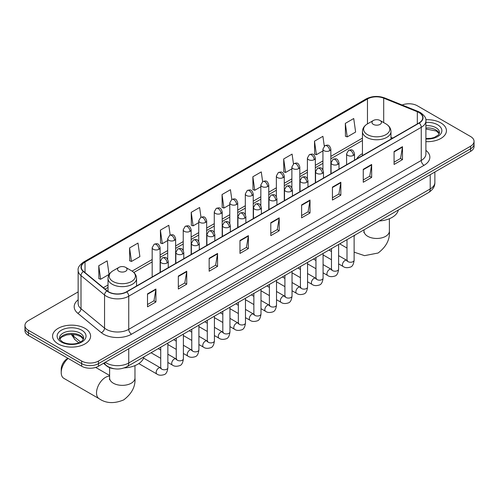 <?xml version="1.0" encoding="UTF-8"?>
<svg xmlns="http://www.w3.org/2000/svg" width="499" height="499" viewBox="0 0 499 499"><rect width="100%" height="100%" fill="white"/><g stroke="black" fill="none" stroke-linecap="round" stroke-linejoin="round"><path stroke-width="0.75" d="M362.442 153.655A21.002 12.126 0 0 0 356.673 158.913M114.196 368.755A11.889 6.861 180 0 1 106.68 365.948L103.493 363.322M78.143 291.903L28.431 320.601A11.889 6.861 0 0 0 24.95 325.454L24.95 330.631A11.889 6.861 0 0 0 28.431 335.484L81.668 366.216A11.889 6.861 0 0 0 98.478 366.216L470.569 151.397A11.889 6.861 0 0 0 474.05 146.544L474.05 143.955A11.889 6.861 0 0 1 470.569 148.808A11.889 6.861 0 0 0 474.05 143.955L474.05 141.367A11.889 6.861 0 0 0 470.569 136.514L417.332 105.776A11.889 6.861 0 0 0 402.132 104.996M24.95 325.454A11.889 6.861 0 0 0 28.431 330.307L81.668 361.039A11.889 6.861 0 0 0 98.478 361.039L98.478 363.628L470.569 148.808L98.478 363.628A11.889 6.861 0 0 1 81.668 363.628A11.889 6.861 0 0 0 98.478 363.628L98.478 366.216M28.431 330.307L28.431 332.895L81.668 363.628L28.431 332.895A11.889 6.861 0 0 1 24.95 328.043A11.889 6.861 0 0 0 28.431 332.895L28.431 335.484M440.866 122.922A19.018 10.978 0 0 0 425.822 119.748A19.018 10.978 0 0 1 440.866 122.922A19.018 10.978 0 0 1 446.437 130.688A19.018 10.978 0 0 0 440.866 122.922M85.03 328.367A19.018 10.978 0 0 0 64.302 325.984A19.018 10.978 0 0 0 52.563 336.133A19.018 10.978 0 0 0 58.134 343.892A19.018 10.978 0 0 0 78.861 346.275A19.018 10.978 0 0 0 90.6 336.133A19.018 10.978 0 0 0 85.03 328.367A19.018 10.978 0 0 0 64.302 325.984A19.018 10.978 0 0 0 52.563 336.133A19.018 10.978 0 0 0 58.134 343.892A19.018 10.978 0 0 0 78.861 346.275A19.018 10.978 0 0 0 90.6 336.133A19.018 10.978 0 0 0 85.03 328.367M419.017 112.568A12.681 7.323 180 0 1 422.728 117.745A12.681 7.323 180 0 1 419.017 122.922L126.497 291.803A12.681 7.323 180 0 1 107.148 290.83L83.607 271.419A12.681 7.323 180 0 1 81.312 267.221A12.681 7.323 180 0 1 85.023 262.044L367.464 98.977A12.681 7.323 180 0 1 383.7 98.16L417.32 111.751A12.681 7.323 180 0 1 419.017 112.568M419.235 112.443A12.999 7.504 0 0 0 417.501 111.601L383.887 98.01A12.999 7.504 0 0 0 367.239 98.852L84.799 261.913A12.999 7.504 0 0 0 83.345 271.525L106.886 290.936A12.999 7.504 0 0 0 126.721 291.934L419.235 123.053A12.999 7.504 0 0 0 419.235 112.443M147.511 293.874L147.511 306.816L155.919 301.964L155.919 289.021L147.511 293.874M147.511 304.521L153.985 300.785L155.881 289.451A3.169 1.828 -120 0 0 155.919 289.021M153.929 300.816L155.919 301.964M178.33 276.084L178.33 289.021L186.738 284.168L186.738 271.231L178.33 276.084M178.33 286.725L184.805 282.989L186.701 271.662A3.169 1.828 -120 0 0 186.738 271.231M184.749 283.02L186.738 284.168M209.156 258.289L209.156 271.231L217.558 266.379L217.558 253.436L209.156 258.289M209.156 268.936L215.624 265.194L217.527 253.866A3.169 1.828 -120 0 0 217.558 253.436M215.568 265.231L217.558 266.379M239.975 240.493L239.975 253.436L248.377 248.583L248.377 235.64L239.975 240.493M239.975 251.14L246.45 247.404L248.346 236.071A3.169 1.828 -120 0 0 248.377 235.64M246.394 247.435L248.377 248.583M394.079 151.521L394.079 164.464L402.481 159.611L402.481 146.669L394.079 151.521M394.079 162.169L400.554 158.433L402.45 147.099A3.169 1.828 -120 0 0 402.481 146.669M400.491 158.464L402.481 159.611M363.253 169.317L363.253 182.26L371.661 177.407L371.661 164.464L363.253 169.317M363.253 179.964L369.728 176.222L371.63 164.895A3.169 1.828 -120 0 0 371.661 164.464M369.672 176.259L371.661 177.407M332.434 187.113L332.434 200.055L340.842 195.203L340.842 182.26L332.434 187.113M332.434 197.76L338.908 194.017L340.805 182.69A3.169 1.828 -120 0 0 340.842 182.26M338.852 194.055L340.842 195.203M301.614 204.908L301.614 217.845L310.022 212.992L310.022 200.055L301.614 204.908M301.614 215.549L308.089 211.813L309.985 200.479A3.169 1.828 -120 0 0 310.022 200.055M308.033 211.844L310.022 212.992M270.795 222.697L270.795 235.64L279.203 230.788L279.203 217.845L270.795 222.697M270.795 233.345L277.269 229.609L279.166 218.275A3.169 1.828 -120 0 0 279.203 217.845M277.213 229.64L279.203 230.788M425.897 141.635A19.018 10.978 0 0 0 446.437 130.688A19.018 10.978 0 0 1 425.897 141.635M98.478 361.039L470.569 146.219A11.889 6.861 0 0 0 474.05 141.367M170.178 235.041L168.805 225.286L160.397 230.139L160.535 243.007M129.578 247.934L131.474 261.457L139.882 256.605L137.986 243.082L129.578 247.934L129.715 260.796M98.758 265.73L100.655 279.253L109.063 274.4L107.166 260.877L98.758 265.73L98.896 278.592M262.63 181.624L261.27 171.906L252.862 176.758L252.999 189.62M293.456 163.859L292.09 154.11L283.682 158.963L283.819 171.831M324.281 146.107L322.909 136.314L314.501 141.173L314.638 154.035M345.327 123.378L347.223 136.901L355.625 132.048L353.729 118.525L345.327 123.378L345.458 136.239M200.991 217.221L199.625 207.497L191.223 212.349L191.354 225.211M231.81 199.413L230.444 189.701L222.043 194.554L222.18 207.416M222.043 194.554L223.939 208.077L229.79 204.696M223.939 208.077L222.043 207.366M252.862 176.758L254.758 190.281L260.834 186.769M254.758 190.281L252.862 189.57M283.682 158.963L285.578 172.486L291.878 168.849M285.578 172.486L283.682 171.775M314.501 141.173L316.403 154.69L322.928 150.923M316.403 154.69L314.501 153.985M347.223 136.901L345.327 136.19M191.223 212.349L193.119 225.866L198.745 222.616M193.119 225.866L191.223 225.161M160.397 230.139L162.3 243.662L167.701 240.543M162.3 243.662L160.397 242.951M131.474 261.457L129.578 260.746M100.655 279.253L98.758 278.542M373.346 124.376A4.753 2.745 0 0 0 380.07 124.376A4.753 2.745 0 0 0 380.07 120.496L385.97 123.908A13.105 7.566 0 0 1 385.97 134.605A13.105 7.566 0 0 1 367.439 134.605A13.105 7.566 0 0 1 367.439 123.908C364.214 125.823 362.548 128.368 362.442 131.543A14.265 8.233 0 0 0 366.622 137.368A14.265 8.233 0 0 0 382.165 139.152A14.265 8.233 0 0 0 390.973 131.543C390.867 128.368 389.201 125.823 385.97 123.908L380.07 120.496A4.753 2.745 0 0 0 373.346 120.496A4.753 2.745 0 0 0 373.346 124.376M379.327 220.988A21.794 12.581 0 0 0 398.339 210.01M68.17 358.425A12.681 7.323 120 0 0 61.215 372.528L61.215 369.291A8.72 5.034 -60 0 1 67.377 358.619L67.939 358.294L67.377 358.619M61.215 372.528A12.681 7.323 120 0 0 63.841 378.336L99.145 398.713A12.681 7.323 -60 0 1 97.199 388.553A12.681 7.323 -60 0 1 105.482 377.381A12.681 7.323 -60 0 1 109.618 376.159M118.93 271.263A4.753 2.745 0 0 0 125.654 271.263A4.753 2.745 0 0 0 125.654 267.377L131.561 270.789A13.105 7.566 0 0 1 131.561 281.486A13.105 7.566 0 0 1 113.03 281.486A13.105 7.566 0 0 1 113.03 270.789C109.799 272.704 108.133 275.248 108.027 278.423A14.265 8.233 0 0 0 112.206 284.249A14.265 8.233 0 0 0 127.756 286.033A14.265 8.233 0 0 0 136.558 278.423C136.452 275.248 134.786 272.704 131.561 270.789L125.654 267.377A4.753 2.745 0 0 0 118.93 267.377A4.753 2.745 0 0 0 118.93 271.263M124.239 367.913A21.794 12.581 0 0 0 143.93 356.891M105.258 362.305A15.849 9.15 0 0 0 106.324 362.985A15.849 9.15 0 0 0 128.742 362.985L430.219 188.921A15.849 9.15 0 0 0 434.866 182.453C434.978 186.389 432.882 189.751 428.579 192.552L127.095 366.609A7.928 4.578 60 0 0 128.742 362.985L128.742 348.745M430.219 174.687L430.219 188.921A7.928 4.578 60 0 1 428.579 192.552M104.615 362.673A7.928 5.302 129.5 0 0 106 365.249L103.592 363.266M470.569 151.397L470.569 146.219M81.668 366.216L81.668 361.039M71.862 334.367A15.849 9.15 0 0 0 73.621 336.264L73.621 334.461M78.761 342.788L75.075 339.75A7.928 5.302 129.5 0 1 73.621 336.264L80.532 341.958M425.897 150.355A19.81 11.44 180 0 1 424.056 165.306L131.543 334.187A3.961 2.289 60 0 1 128.742 329.334L421.256 160.453A15.849 9.15 0 0 0 425.897 153.985L425.897 120.852A15.849 9.15 180 0 1 421.256 127.32A3.961 2.289 -120 0 0 419.235 123.053M131.543 334.187A19.81 11.44 180 0 1 103.524 334.187A19.81 11.44 180 0 1 101.303 332.658L77.763 313.253A19.81 11.44 180 0 1 78.143 299.83M106.324 329.334A15.849 9.15 0 0 0 128.742 329.334L128.742 296.206A15.849 9.15 180 0 1 104.547 294.984L81.006 275.573A15.849 9.15 180 0 1 78.143 270.327L78.143 303.454A15.849 9.15 0 0 0 81.006 308.706L104.547 328.111A15.849 9.15 0 0 0 106.324 329.334M425.897 120.852C426.427 118.375 424.605 115.618 420.432 112.568L418.349 111.558A3.961 1.859 112 0 0 417.501 111.601M418.349 111.558L384.735 97.966C378.167 95.646 371.936 95.983 366.041 98.977A3.961 2.289 60 0 1 367.239 98.852M84.799 261.913A3.961 2.289 -120 0 0 83.607 262.044C79.491 265 77.669 267.757 78.143 270.327M83.345 271.525A3.961 2.651 129.5 0 0 81.006 275.573L81.006 308.706A3.961 2.651 -50.5 0 1 77.763 313.253M384.735 97.966A3.961 1.859 112 0 0 383.887 98.01M106.886 290.936A3.961 2.651 129.5 0 0 104.547 294.984L104.547 328.111A3.961 2.651 -50.5 0 1 101.303 332.658M126.721 291.934A3.961 2.289 60 0 1 128.742 296.206L421.256 127.32L421.256 160.453A3.961 2.289 60 0 0 424.056 165.306M85.023 262.044L85.023 272.591M417.32 111.751L417.32 123.902M383.7 98.16L383.7 122.592M392.782 138.067L390.973 137.331M367.464 98.977L367.464 123.889M362.442 138.117L330.849 156.355M322.928 160.928L315.331 165.312M307.403 169.891L299.805 174.276M291.878 178.854L284.28 183.239M276.359 187.811L268.761 192.202M260.834 196.774L253.236 201.159M245.315 205.738L237.717 210.123M229.79 214.701L222.192 219.086M214.271 223.664L206.673 228.049M198.745 232.621L191.148 237.006M183.227 241.585L175.629 245.97M167.701 250.548L160.104 254.933M152.176 259.511L132.085 271.107M108.027 284.998L103.349 287.698M270.795 223.109L279.166 218.275M301.614 205.314L309.985 200.479M332.434 187.524L340.805 182.69M363.253 169.729L371.63 164.895M394.079 151.933L402.45 147.099M239.975 240.905L248.346 236.071M209.156 258.7L217.527 253.866M178.33 276.49L186.701 271.662M147.511 294.285L155.881 289.451M439.295 133.626A12.076 6.974 0 0 0 435.958 129.965A12.076 6.974 0 0 0 425.897 127.975M425.897 138.547L431.111 138.292L434.392 137.425L438.509 134.855L439.494 132.628A12.076 6.974 0 0 0 435.958 127.7A12.076 6.974 0 0 0 425.897 125.711M425.897 138.99A14.452 8.346 0 0 0 440.461 134.281A14.452 8.346 0 0 0 437.642 124.787A14.452 8.346 0 0 0 425.897 122.386M389.382 218.73L389.382 231.143A12.681 7.323 180 0 1 385.671 236.32A12.681 7.323 180 0 1 367.738 236.32A12.681 7.323 180 0 1 364.027 231.143L363.858 232.64M354.128 236.252A12.681 7.323 -60 0 1 354.957 235.054M134.973 365.611L134.973 378.03A12.681 7.323 180 0 1 131.262 383.207A12.681 7.323 180 0 1 113.329 383.207A12.681 7.323 180 0 1 109.618 378.03L109.449 379.521M83.458 339.071A12.076 6.974 0 0 0 80.121 335.403A12.076 6.974 0 0 0 67.995 333.675A12.076 6.974 0 0 0 59.705 339.071M80.121 333.139A12.076 6.974 0 0 0 66.96 331.629A12.076 6.974 0 0 0 59.506 338.072C58.87 338.447 59.886 339.725 62.55 341.915C68.756 345.545 82.566 344.535 83.657 338.072A12.076 6.974 0 0 0 80.121 333.139M61.358 342.033A14.452 8.346 0 0 0 81.805 342.033A14.452 8.346 0 0 0 81.805 330.226A14.452 8.346 0 0 0 61.358 330.226A14.452 8.346 0 0 0 61.358 342.033M353.367 155.42A3.961 2.289 0 0 0 354.527 153.804C352.918 148.721 351.352 149.731 348.583 150.374A3.961 2.289 60 0 1 350.566 150.567A3.961 2.289 -120 0 1 353.367 155.42A3.961 2.289 0 0 1 347.759 155.42A3.961 2.289 0 0 1 346.599 153.804L348.583 150.374M338.609 263.865L343.175 266.503A3.568 2.058 -60 0 1 342.632 263.647A3.568 2.058 -60 0 1 344.959 260.503A3.568 2.058 -60 0 1 345.121 260.422A3.568 2.058 -60 0 1 346.743 260.328L338.609 255.631M347.204 260.69L346.886 260.952L346.998 260.185A3.568 2.058 -0 0 0 348.04 261.638A3.568 2.058 -0 0 0 352.924 261.726A3.568 2.058 -0 0 0 354.128 260.185C353.641 264.32 352.356 266.634 350.286 267.121C347.304 268.025 344.934 267.82 343.175 266.503M337.842 164.383A3.961 2.289 0 0 0 339.002 162.768C337.399 157.684 335.833 158.694 333.058 159.337A3.961 2.289 60 0 1 335.041 159.53A3.961 2.289 -120 0 1 337.842 164.383A3.961 2.289 0 0 1 332.24 164.383A3.961 2.289 0 0 1 331.08 162.768L333.058 159.337M323.084 272.828L327.656 275.467A3.568 2.058 -60 0 1 327.107 272.61A3.568 2.058 -60 0 1 329.44 269.466A3.568 2.058 -60 0 1 329.596 269.379A3.568 2.058 -60 0 1 331.224 269.292L323.084 264.595M331.679 269.653L331.361 269.915L331.473 269.142A3.568 2.058 -0 0 0 332.521 270.601A3.568 2.058 -0 0 0 337.399 270.689A3.568 2.058 -0 0 0 338.609 269.142C338.116 273.284 336.837 275.598 334.76 276.084C331.779 276.989 329.409 276.783 327.656 275.467M322.323 173.346A3.961 2.289 0 0 0 323.483 171.725C321.874 166.647 320.308 167.658 317.539 168.294A3.961 2.289 60 0 1 319.516 168.494A3.961 2.289 -120 0 1 322.323 173.346A3.961 2.289 0 0 1 316.715 173.346A3.961 2.289 0 0 1 315.555 171.725L317.539 168.294M307.565 281.792L312.131 284.43A3.568 2.058 -60 0 1 311.588 281.573A3.568 2.058 -60 0 1 313.915 278.43A3.568 2.058 -60 0 1 314.071 278.342A3.568 2.058 -60 0 1 315.699 278.255L307.565 273.558M316.16 278.61L315.836 278.879L315.954 278.105A3.568 2.058 -0 0 0 316.996 279.559A3.568 2.058 -0 0 0 321.88 279.652A3.568 2.058 -0 0 0 323.084 278.105C322.597 282.247 321.312 284.561 319.235 285.048C316.26 285.952 313.89 285.746 312.131 284.43M306.798 182.31A3.961 2.289 0 0 0 307.958 180.688C306.349 175.604 304.789 176.621 302.014 177.257A3.961 2.289 60 0 1 303.997 177.457A3.961 2.289 -120 0 1 306.798 182.31A3.961 2.289 0 0 1 301.196 182.31A3.961 2.289 0 0 1 300.036 180.688L302.014 177.257M292.04 290.755L296.612 293.393A3.568 2.058 -60 0 1 296.063 290.537A3.568 2.058 -60 0 1 298.396 287.393A3.568 2.058 -60 0 1 298.552 287.305A3.568 2.058 -60 0 1 300.173 287.212L292.04 282.515M300.635 287.574L300.317 287.836L300.429 287.068A3.568 2.058 -0 0 0 301.477 288.522A3.568 2.058 -0 0 0 306.355 288.609A3.568 2.058 -0 0 0 307.565 287.068C307.072 291.21 305.793 293.524 303.716 294.005C300.735 294.915 298.365 294.709 296.612 293.393M291.279 191.267A3.961 2.289 0 0 0 292.439 189.651C290.83 184.568 289.264 185.578 286.495 186.221A3.961 2.289 60 0 1 288.472 186.414A3.961 2.289 -120 0 1 291.279 191.267A3.961 2.289 0 0 1 285.671 191.267A3.961 2.289 0 0 1 284.511 189.651L286.495 186.221M276.521 299.712L281.087 302.35A3.568 2.058 -60 0 1 280.538 299.494A3.568 2.058 -60 0 1 282.871 296.35A3.568 2.058 -60 0 1 283.027 296.269A3.568 2.058 -60 0 1 284.655 296.175L276.521 291.478M285.11 296.537L284.792 296.799L284.91 296.032A3.568 2.058 -0 0 0 285.952 297.485A3.568 2.058 -0 0 0 290.83 297.572A3.568 2.058 -0 0 0 292.04 296.032C291.553 300.167 290.268 302.481 288.191 302.968C285.21 303.872 282.846 303.666 281.087 302.35M275.754 200.23A3.961 2.289 0 0 0 276.914 198.614C275.305 193.531 273.745 194.541 270.969 195.184A3.961 2.289 60 0 1 272.953 195.377A3.961 2.289 -120 0 1 275.754 200.23A3.961 2.289 0 0 1 270.152 200.23A3.961 2.289 0 0 1 268.992 198.614L270.969 195.184M260.996 308.675L265.568 311.314A3.568 2.058 -60 0 1 265.019 308.457A3.568 2.058 -60 0 1 267.345 305.313A3.568 2.058 -60 0 1 267.508 305.226A3.568 2.058 -60 0 1 269.129 305.139L260.996 300.442M269.591 305.5L269.273 305.762L269.385 304.989A3.568 2.058 -0 0 0 270.433 306.448A3.568 2.058 -0 0 0 275.311 306.536A3.568 2.058 -0 0 0 276.521 304.989C276.028 309.131 274.749 311.445 272.672 311.931C269.691 312.836 267.321 312.63 265.568 311.314M260.228 209.193A3.961 2.289 0 0 0 261.389 207.572C259.786 202.494 258.22 203.505 255.451 204.141A3.961 2.289 60 0 1 257.428 204.341A3.961 2.289 -120 0 1 260.228 209.193A3.961 2.289 0 0 1 254.627 209.193A3.961 2.289 0 0 1 253.467 207.572L255.451 204.141M245.471 317.638L250.043 320.277A3.568 2.058 -60 0 1 249.494 317.42A3.568 2.058 -60 0 1 251.827 314.276A3.568 2.058 -60 0 1 251.983 314.189A3.568 2.058 -60 0 1 253.611 314.102L245.471 309.405M254.066 314.457L253.748 314.726L253.86 313.952A3.568 2.058 -0 0 0 254.908 315.412A3.568 2.058 -0 0 0 259.786 315.499A3.568 2.058 -0 0 0 260.996 313.952C260.509 318.094 259.224 320.408 257.147 320.894C254.166 321.799 251.802 321.593 250.043 320.277M244.71 218.157A3.961 2.289 0 0 0 245.87 216.535C244.261 211.451 242.701 212.468 239.925 213.104A3.961 2.289 60 0 1 241.909 213.304A3.961 2.289 -120 0 1 244.71 218.157A3.961 2.289 0 0 1 239.102 218.157A3.961 2.289 0 0 1 237.942 216.535L239.925 213.104M229.952 326.602L234.518 329.24A3.568 2.058 -60 0 1 233.975 326.383A3.568 2.058 -60 0 1 236.301 323.24A3.568 2.058 -60 0 1 236.464 323.152A3.568 2.058 -60 0 1 238.085 323.059L229.952 318.362M238.547 323.421L238.229 323.683L238.341 322.915A3.568 2.058 -0 0 0 239.383 324.369A3.568 2.058 -0 0 0 244.267 324.456A3.568 2.058 -0 0 0 245.471 322.915C244.984 327.057 243.699 329.371 241.628 329.851C238.647 330.762 236.277 330.556 234.518 329.24M229.184 227.114A3.961 2.289 0 0 0 230.345 225.498C228.742 220.415 227.176 221.425 224.4 222.067A3.961 2.289 60 0 1 226.384 222.261A3.961 2.289 -120 0 1 229.184 227.114A3.961 2.289 0 0 1 223.583 227.114A3.961 2.289 0 0 1 222.423 225.498L224.4 222.067M214.427 335.565L218.999 338.197A3.568 2.058 -60 0 1 218.45 335.34A3.568 2.058 -60 0 1 220.783 332.197A3.568 2.058 -60 0 1 220.938 332.116A3.568 2.058 -60 0 1 222.566 332.022L214.427 327.325M223.022 332.384L222.704 332.646L222.816 331.879A3.568 2.058 -0 0 0 223.864 333.332A3.568 2.058 -0 0 0 228.742 333.419A3.568 2.058 -0 0 0 229.952 331.879C229.459 336.02 228.18 338.328 226.103 338.815C223.122 339.719 220.758 339.52 218.999 338.197M213.666 236.077A3.961 2.289 0 0 0 214.826 234.461C213.216 229.378 211.651 230.388 208.881 231.031A3.961 2.289 60 0 1 210.865 231.224A3.961 2.289 -120 0 1 213.666 236.077A3.961 2.289 0 0 1 208.058 236.077A3.961 2.289 0 0 1 206.898 234.461L208.881 231.031M198.908 344.522L203.473 347.161A3.568 2.058 -60 0 1 202.931 344.304A3.568 2.058 -60 0 1 205.257 341.16A3.568 2.058 -60 0 1 205.42 341.079A3.568 2.058 -60 0 1 207.041 340.985L198.908 336.289M207.503 341.347L207.179 341.609L207.297 340.836A3.568 2.058 -0 0 0 208.339 342.295A3.568 2.058 -0 0 0 213.223 342.383A3.568 2.058 -0 0 0 214.427 340.836C213.94 344.977 212.655 347.292 210.578 347.778C207.603 348.682 205.232 348.477 203.473 347.161M198.14 245.04A3.961 2.289 0 0 0 199.301 243.425C197.691 238.341 196.132 239.352 193.356 239.988A3.961 2.289 60 0 1 195.34 240.187A3.961 2.289 -120 0 1 198.14 245.04A3.961 2.289 0 0 1 192.539 245.04A3.961 2.289 0 0 1 191.379 243.425L193.356 239.988M183.383 353.485L187.955 356.124A3.568 2.058 -60 0 1 187.406 353.267A3.568 2.058 -60 0 1 189.739 350.123A3.568 2.058 -60 0 1 189.894 350.036A3.568 2.058 -60 0 1 191.516 349.949L183.383 345.252M191.978 350.304L191.66 350.572L191.772 349.799A3.568 2.058 -0 0 0 192.82 351.259A3.568 2.058 -0 0 0 197.698 351.346A3.568 2.058 -0 0 0 198.908 349.799C198.415 353.941 197.136 356.255 195.059 356.741C192.078 357.646 189.707 357.44 187.955 356.124M182.622 254.003A3.961 2.289 0 0 0 183.782 252.382C182.172 247.298 180.607 248.315 177.837 248.951A3.961 2.289 60 0 1 179.815 249.151A3.961 2.289 -120 0 1 182.622 254.003A3.961 2.289 0 0 1 177.014 254.003A3.961 2.289 0 0 1 175.854 252.382L177.837 248.951M167.864 362.449L172.429 365.087A3.568 2.058 -60 0 1 171.887 362.23A3.568 2.058 -60 0 1 174.213 359.087A3.568 2.058 -60 0 1 174.369 358.999A3.568 2.058 -60 0 1 175.997 358.906L167.864 354.209M176.453 359.268L176.135 359.529L176.253 358.762A3.568 2.058 -0 0 0 177.295 360.216A3.568 2.058 -0 0 0 182.179 360.303A3.568 2.058 -0 0 0 183.383 358.762C182.896 362.904 181.611 365.218 179.534 365.698C176.559 366.609 174.188 366.403 172.429 365.087M167.096 262.961A3.961 2.289 0 0 0 168.257 261.345C166.647 256.261 165.088 257.272 162.312 257.914A3.961 2.289 60 0 1 164.296 258.108A3.961 2.289 -120 0 1 167.096 262.961A3.961 2.289 0 0 1 161.495 262.961A3.961 2.289 0 0 1 160.335 261.345L162.312 257.914M138.803 363.596L156.911 374.044A3.568 2.058 -60 0 1 156.362 371.187A3.568 2.058 -60 0 1 158.688 368.05A3.568 2.058 -60 0 1 158.85 367.963A3.568 2.058 -60 0 1 160.472 367.869L143.569 358.107M160.934 368.231L160.616 368.493L160.728 367.726A3.568 2.058 -0 0 0 161.776 369.179A3.568 2.058 -0 0 0 166.654 369.266A3.568 2.058 -0 0 0 167.864 367.726C167.371 371.867 166.092 374.175 164.015 374.662C161.034 375.566 158.663 375.367 156.911 374.044M329.689 150.717A3.961 2.289 0 0 0 330.849 149.095C329.24 144.011 327.681 145.028 324.905 145.664A3.961 2.289 60 0 1 326.889 145.864A3.961 2.289 -120 0 1 329.689 150.717A3.961 2.289 0 0 1 324.088 150.717A3.961 2.289 0 0 1 322.928 149.095L324.905 145.664M314.17 159.674A3.961 2.289 0 0 0 315.331 158.058C313.721 152.975 312.156 153.985 309.386 154.628A3.961 2.289 60 0 1 311.364 154.821A3.961 2.289 -120 0 1 314.17 159.674A3.961 2.289 0 0 1 308.563 159.674A3.961 2.289 0 0 1 307.403 158.058L309.386 154.628M298.645 168.637A3.961 2.289 0 0 0 299.805 167.022C298.196 161.938 296.637 162.948 293.861 163.591A3.961 2.289 60 0 1 295.845 163.784A3.961 2.289 -120 0 1 298.645 168.637A3.961 2.289 0 0 1 293.044 168.637A3.961 2.289 0 0 1 291.878 167.022L293.861 163.591M283.12 177.6A3.961 2.289 0 0 0 284.28 175.985C282.677 170.901 281.112 171.912 278.342 172.548A3.961 2.289 60 0 1 280.319 172.748A3.961 2.289 -120 0 1 283.12 177.6A3.961 2.289 0 0 1 277.519 177.6A3.961 2.289 0 0 1 276.359 175.985L278.342 172.548M267.601 186.564A3.961 2.289 0 0 0 268.761 184.942C267.152 179.858 265.593 180.875 262.817 181.511A3.961 2.289 60 0 1 264.801 181.711A3.961 2.289 -120 0 1 267.601 186.564A3.961 2.289 0 0 1 261.994 186.564A3.961 2.289 0 0 1 260.834 184.942L262.817 181.511M252.076 195.521A3.961 2.289 0 0 0 253.236 193.905C251.633 188.822 250.068 189.832 247.292 190.475A3.961 2.289 60 0 1 249.275 190.668A3.961 2.289 -120 0 1 252.076 195.521A3.961 2.289 0 0 1 246.475 195.521A3.961 2.289 0 0 1 245.315 193.905L247.292 190.475M236.557 204.484A3.961 2.289 0 0 0 237.717 202.868C236.108 197.785 234.542 198.795 231.773 199.438A3.961 2.289 60 0 1 233.757 199.631A3.961 2.289 -120 0 1 236.557 204.484A3.961 2.289 0 0 1 230.95 204.484A3.961 2.289 0 0 1 229.79 202.868L231.773 199.438M221.032 213.447A3.961 2.289 0 0 0 222.192 211.832C220.583 206.748 219.024 207.759 216.248 208.395A3.961 2.289 60 0 1 218.231 208.594A3.961 2.289 -120 0 1 221.032 213.447A3.961 2.289 0 0 1 215.431 213.447A3.961 2.289 0 0 1 214.271 211.832L216.248 208.395M205.513 222.411A3.961 2.289 0 0 0 206.673 220.789C205.064 215.705 203.498 216.722 200.729 217.358A3.961 2.289 60 0 1 202.706 217.558A3.961 2.289 -120 0 1 205.513 222.411A3.961 2.289 0 0 1 199.906 222.411A3.961 2.289 0 0 1 198.745 220.789L200.729 217.358M189.988 231.368A3.961 2.289 0 0 0 191.148 229.752C189.539 224.669 187.98 225.685 185.204 226.321A3.961 2.289 60 0 1 187.187 226.515A3.961 2.289 -120 0 1 189.988 231.368A3.961 2.289 0 0 1 184.387 231.368A3.961 2.289 0 0 1 183.227 229.752L185.204 226.321M174.463 240.331A3.961 2.289 0 0 0 175.629 238.715C174.02 233.632 172.454 234.642 169.685 235.285A3.961 2.289 60 0 1 171.662 235.478A3.961 2.289 -120 0 1 174.463 240.331A3.961 2.289 0 0 1 168.862 240.331A3.961 2.289 0 0 1 167.701 238.715L169.685 235.285M158.944 249.294A3.961 2.289 0 0 0 160.104 247.679C158.495 242.595 156.935 243.606 154.16 244.242A3.961 2.289 60 0 1 156.143 244.441A3.961 2.289 -120 0 1 158.944 249.294A3.961 2.289 0 0 1 153.336 249.294A3.961 2.289 0 0 1 152.176 247.679L154.16 244.242M127.095 366.609C120.721 369.815 114.346 369.815 107.965 366.609L106 365.249M434.866 182.453L434.866 172.005M75.075 339.75L71.301 334.367M366.041 98.977L83.607 262.044M362.442 140.525L330.849 158.763M322.928 163.341L315.331 167.726M307.403 172.305L299.805 176.69M291.878 181.262L284.28 185.653M276.359 190.225L268.761 194.61M260.834 199.188L253.236 203.573M245.315 208.152L237.717 212.537M229.79 217.109L222.192 221.5M214.271 226.072L206.673 230.457M198.745 235.035L191.148 239.42M183.227 243.999L175.629 248.383M167.701 252.962L160.104 257.347M152.176 261.919L133.863 272.498M108.027 287.412L105.071 289.121M439.239 133.763L436.45 131.05L425.897 128.979M389.382 231.143C390.037 239.483 386.288 246.774 378.123 253.012L364.544 255.65L354.128 252.157M346.998 248.047L339.725 243.849M390.973 139.115L390.973 131.543M362.442 155.582L362.442 131.543M373.346 120.496L367.439 123.908M364.027 229.821L364.027 231.143M134.973 378.03C135.628 386.369 131.873 393.655 123.708 399.892C114.227 403.847 106.044 403.454 99.145 398.713M136.558 285.996L136.558 278.423M108.027 291.478L108.027 278.423M118.93 267.377L113.03 270.789M109.618 375.479L95.665 367.42M109.618 367.638L109.618 378.03M83.402 339.201L80.613 336.494L76.366 334.891L71.569 334.367L66.461 334.972L61.689 337.043L59.761 339.201M347.466 260.615L346.743 260.328M354.128 235.534L354.128 260.185M354.527 160.154L354.527 153.804M331.473 259.748L323.084 254.908M346.998 239.651L346.998 260.185M346.599 164.732L346.599 153.804M331.473 251.515L328.966 250.061M331.947 269.579L331.224 269.292M338.609 244.498L338.609 269.142M339.002 169.117L339.002 162.768M315.954 268.712L307.565 263.865M331.473 248.614L331.473 269.142M331.08 173.689L331.08 162.768M315.954 260.478L313.441 259.025M316.422 278.536L315.699 278.255M323.084 253.461L323.084 278.105M323.483 178.081L323.483 171.725M300.429 277.675L292.04 272.828M315.954 257.578L315.954 278.105M315.555 182.653L315.555 171.725M300.429 269.435L297.922 267.988M300.897 287.499L300.173 287.212M307.565 262.418L307.565 287.068M307.958 187.038L307.958 180.688M284.91 286.638L276.521 281.792M300.429 266.541L300.429 287.068M300.036 191.616L300.036 180.688M284.91 278.398L282.397 276.951M285.378 296.462L284.655 296.175M292.04 271.381L292.04 296.032M292.439 196.001L292.439 189.651M269.385 295.595L260.996 290.755M284.91 275.498L284.91 296.032M284.511 200.579L284.511 189.651M269.385 287.362L266.871 285.915M269.853 305.425L269.129 305.139M276.521 280.344L276.521 304.989M276.914 204.964L276.914 198.614M253.86 304.558L245.471 299.712M269.385 284.461L269.385 304.989M268.992 209.536L268.992 198.614M253.86 296.325L251.353 294.872M254.334 314.389L253.611 314.102M260.996 289.308L260.996 313.952M261.389 213.928L261.389 207.572M238.341 313.522L229.952 308.675M253.86 293.424L253.86 313.952M253.467 218.5L253.467 207.572M238.341 305.282L235.827 303.835M238.809 323.346L238.085 323.059M245.471 298.265L245.471 322.915M245.87 222.885L245.87 216.535M222.816 322.485L214.427 317.638M238.341 302.388L238.341 322.915M237.942 227.463L237.942 216.535M222.816 314.245L220.309 312.798M223.29 332.309L222.566 332.022M229.952 307.228L229.952 331.879M230.345 231.848L230.345 225.498M207.297 331.442L198.908 326.602M222.816 311.345L222.816 331.879M222.423 236.426L222.423 225.498M207.297 323.209L204.783 321.761M207.765 341.272L207.041 340.985M214.427 316.191L214.427 340.836M214.826 240.811L214.826 234.461M191.772 340.405L183.383 335.565M207.297 320.308L207.297 340.836M206.898 245.383L206.898 234.461M191.772 332.172L189.264 330.718M192.246 350.236L191.516 349.949M198.908 325.155L198.908 349.799M199.301 249.774L199.301 243.425M176.253 349.369L167.864 344.522M191.772 329.271L191.772 349.799M191.379 254.347L191.379 243.425M176.253 341.129L173.739 339.682M176.721 359.193L175.997 358.906M183.383 334.112L183.383 358.762M183.782 258.732L183.782 252.382M160.728 358.332L151.085 352.762M176.253 338.235L176.253 358.762M175.854 263.31L175.854 252.382M160.728 350.092L158.22 348.645M161.196 368.156L160.472 367.869M167.864 343.075L167.864 367.726M168.257 267.695L168.257 261.345M160.728 347.192L160.728 367.726M160.335 272.273L160.335 261.345M330.849 173.82L330.849 149.095M322.928 169.704L322.928 149.095M315.331 182.784L315.331 158.058M307.403 178.667L307.403 158.058M299.805 191.747L299.805 167.022M291.878 187.624L291.878 167.022M284.28 200.71L284.28 175.985M276.359 196.587L276.359 175.985M268.761 209.674L268.761 184.942M260.834 205.551L260.834 184.942M253.236 218.631L253.236 193.905M245.315 214.514L245.315 193.905M237.717 227.594L237.717 202.868M229.79 223.471L229.79 202.868M222.192 236.557L222.192 211.832M214.271 232.434L214.271 211.832M206.673 245.52L206.673 220.789M198.745 241.397L198.745 220.789M191.148 254.478L191.148 229.752M183.227 250.361L183.227 229.752M175.629 263.441L175.629 238.715M167.701 259.324L167.701 238.715M160.104 272.404L160.104 247.679M152.176 276.976L152.176 247.679"/></g></svg>
